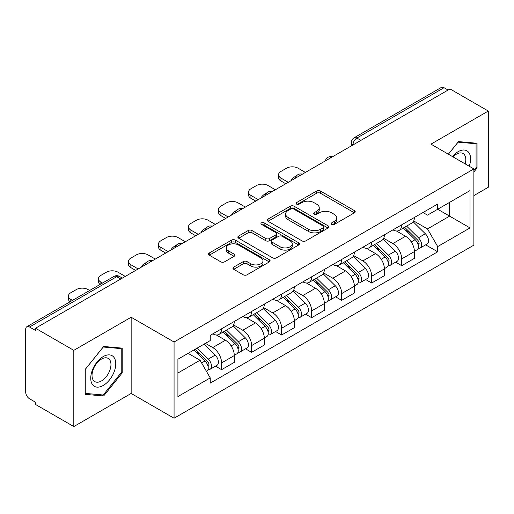 <?xml version="1.0" encoding="UTF-8"?>
<svg xmlns="http://www.w3.org/2000/svg" width="514" height="514" viewBox="0 0 514 514"><rect width="100%" height="100%" fill="white"/><g stroke="black" fill="none" stroke-linecap="round" stroke-linejoin="round"><path stroke-width="0.77" d="M331.716 224.393A1.87 1.079 0 0 0 334.363 224.393L354.429 212.809A2.673 1.542 0 0 0 355.213 211.717A2.673 1.542 0 0 0 354.429 210.624L320.434 190.996A2.673 1.542 0 0 0 316.656 190.996L296.584 202.58A1.87 1.079 0 0 0 296.038 203.345A1.87 1.079 0 0 0 296.584 204.109A1.87 1.079 0 0 0 299.232 204.109L301.827 202.612A8.545 4.934 0 0 1 313.913 202.612L316.746 204.244A8.545 4.934 0 0 1 319.252 207.733A8.545 4.934 0 0 1 316.746 211.222L314.15 212.725A1.87 1.079 0 0 0 313.604 213.49A1.87 1.079 0 0 0 314.15 214.248A1.87 1.079 0 0 0 316.797 214.248L319.393 212.751A8.545 4.934 0 0 1 331.479 212.751L334.312 214.389A8.545 4.934 0 0 1 336.818 217.878A8.545 4.934 0 0 1 334.312 221.367L331.716 222.864A1.87 1.079 0 0 0 331.17 223.629A1.87 1.079 0 0 0 331.716 224.393L331.716 222.864M233.735 267.113A2.673 1.542 0 0 0 232.951 268.205A2.673 1.542 0 0 0 233.735 269.291L243.27 274.804A2.673 1.542 0 0 0 247.048 274.804L269.336 261.934A2.673 1.542 0 0 0 270.12 260.842A2.673 1.542 0 0 0 269.336 259.75L235.341 240.122A2.673 1.542 0 0 0 231.563 240.122L209.275 252.991A2.673 1.542 0 0 0 208.491 254.083A2.673 1.542 0 0 0 209.275 255.169L220.795 261.825A2.673 1.542 0 0 0 224.573 261.825L234.114 256.319A2.673 1.542 0 0 0 234.892 255.227A2.673 1.542 0 0 0 234.114 254.134L228.396 250.838A7.145 4.125 0 0 1 226.308 247.921A7.145 4.125 0 0 1 230.715 244.111A7.145 4.125 0 0 1 238.502 245.005L260.887 257.925A7.145 4.125 0 0 1 262.982 260.842A7.145 4.125 0 0 1 258.568 264.652A7.145 4.125 0 0 1 250.781 263.759L247.048 261.607A2.673 1.542 0 0 0 243.27 261.607L233.735 267.113L233.735 269.291M174.066 342.016L131.154 317.241L73.81 350.342L35.511 328.234L450.007 88.935L488.3 111.043L430.957 144.145L473.869 168.92L174.066 342.016L174.066 418.229L473.869 245.139L473.869 168.92M302.014 240.886A2.673 1.542 0 0 0 305.791 240.886L328.08 228.017A2.673 1.542 0 0 0 328.864 226.931A2.673 1.542 0 0 0 328.08 225.839L294.079 206.21A2.673 1.542 0 0 0 290.307 206.21L268.019 219.073A2.673 1.542 0 0 0 267.235 220.165A2.673 1.542 0 0 0 268.019 221.258L302.014 240.886M262.249 224.798A1.87 1.079 0 0 1 264.145 225.061L264.145 222.838L298.711 242.794A2.673 1.542 0 0 1 299.495 243.887A2.673 1.542 0 0 1 298.711 244.979L276.423 257.842A2.673 1.542 0 0 1 272.645 257.842L238.644 238.213L238.644 236.035A2.673 1.542 0 0 0 237.86 237.121A2.673 1.542 0 0 0 238.644 238.213M238.644 236.035L248.185 230.529A2.673 1.542 0 0 1 251.963 230.529L265.751 238.49A2.673 1.542 0 0 0 269.529 238.49L275.857 234.834A2.673 1.542 0 0 0 276.635 233.742A2.673 1.542 0 0 0 275.857 232.656L261.498 224.367A1.87 1.079 0 0 1 260.951 223.603A1.87 1.079 0 0 1 262.108 222.607A1.87 1.079 0 0 1 264.145 222.838M73.81 350.342L73.81 426.562L35.511 404.454L35.511 402.231L29.549 398.787A5.442 3.142 -120 0 1 25.7 392.118L25.7 329.236A5.442 3.142 -120 0 1 26.824 326.743L113.999 276.416A5.442 3.142 60 0 1 116.717 276.686L29.549 327.013A5.442 3.142 -120 0 0 26.824 326.743M473.869 195.59L488.3 187.257L488.3 111.043M73.81 426.562L131.154 393.454L174.066 418.229M35.511 328.234L35.511 330.457L29.549 327.013M360.912 140.373L356.87 138.035A5.442 3.142 60 0 0 354.152 137.765L441.32 87.438A5.442 3.142 60 0 1 444.038 87.708L356.87 138.035A5.442 3.142 120 0 0 353.022 144.704L353.022 144.922M448.079 90.04L444.038 87.708M401.704 224.804A12.516 7.228 60 0 1 399.115 230.426L411.817 223.095A12.516 7.228 -120 0 0 414.406 217.473M383.682 238.284L392.857 243.578A12.516 7.228 60 0 1 401.704 258.915L414.406 251.577A12.516 7.228 -120 0 0 405.552 236.247L396.467 230.998M414.406 251.577L414.406 258.356L401.704 265.687L395.619 262.172M399.115 230.426A12.516 7.228 60 0 1 392.953 229.861M401.704 258.915L401.704 265.687M371.686 242.139A12.516 7.228 60 0 1 369.097 247.754L381.793 240.423A12.516 7.228 -120 0 0 384.388 234.802M365.595 279.507L371.686 283.021L384.388 275.69L384.388 268.912A12.516 7.228 -120 0 0 375.535 253.582L366.443 248.333M369.097 247.754A12.516 7.228 60 0 1 362.935 247.189M353.664 255.619L362.839 260.913A12.516 7.228 60 0 1 371.686 276.243L371.686 283.021M341.669 259.467A12.516 7.228 60 0 1 339.079 265.089L351.775 257.752A12.516 7.228 -120 0 0 354.371 252.136M335.578 296.835L341.669 300.349L354.371 293.019L354.371 286.24A12.516 7.228 -120 0 0 345.517 270.91L336.426 265.661M339.079 265.089A12.516 7.228 60 0 1 332.911 264.524M323.647 272.947L332.815 278.241A12.516 7.228 60 0 1 341.669 293.578L341.669 300.349M311.651 276.802A12.516 7.228 60 0 1 309.055 282.417L321.758 275.086A12.516 7.228 -120 0 0 324.347 269.464M305.56 314.17L311.651 317.684L324.353 310.353L324.353 303.575A12.516 7.228 -120 0 0 315.5 288.245L306.408 282.996M309.055 282.417A12.516 7.228 60 0 1 302.894 281.852M293.623 290.281L302.797 295.576A12.516 7.228 60 0 1 311.651 310.906L311.651 317.684M281.633 294.13A12.516 7.228 60 0 1 279.038 299.752L291.74 292.415A12.516 7.228 -120 0 0 294.329 286.799M275.543 331.498L281.633 335.012L294.329 327.681L294.329 320.903A12.516 7.228 -120 0 0 285.482 305.573L276.391 300.324M279.038 299.752A12.516 7.228 60 0 1 272.876 299.187M263.605 307.61L272.78 312.904A12.516 7.228 60 0 1 281.633 328.24L281.633 335.012M251.609 311.465A12.516 7.228 60 0 1 249.02 317.08L261.722 309.749A12.516 7.228 -120 0 0 264.312 304.127M245.525 348.833L251.609 352.347L264.312 345.016L264.312 338.238A12.516 7.228 -120 0 0 255.458 322.908L246.373 317.658M249.02 317.08A12.516 7.228 60 0 1 242.859 316.515M233.587 324.944L242.762 330.239A12.516 7.228 60 0 1 251.609 345.569L251.609 352.347M221.592 328.793A12.516 7.228 60 0 1 219.003 334.415L231.698 327.077A12.516 7.228 -120 0 0 234.294 321.462M215.501 366.161L221.592 369.675L234.294 362.344L234.294 355.566A12.516 7.228 -120 0 0 225.44 340.236L216.349 334.987M219.003 334.415A12.516 7.228 60 0 1 212.841 333.849M205.427 343.346L212.738 347.567A12.516 7.228 60 0 1 221.592 362.903L221.592 369.675M422.971 212.526L427.494 215.141L470.021 190.585L449.621 202.362L449.621 216.137L427.494 228.916L413.699 220.956M177.915 373.01L200.042 360.237L210.239 377.899L177.915 396.564L177.915 359.235L210.239 340.57L210.239 335.346L437.69 204.032L437.69 209.249L470.021 227.914L437.69 246.579L427.494 228.916M470.021 190.585L470.021 227.914M210.239 377.899L210.239 383.123L437.69 251.802L437.69 246.579M473.869 171.978L477.043 168.027L477.043 143.265L458.475 141.607L448.356 154.194M131.154 317.241L131.154 393.454M85.067 394.334L103.635 395.992L122.203 372.894L122.203 348.132L103.635 346.475L85.067 369.572L85.067 394.334M200.042 360.237L188.111 353.343M425.637 244.844L437.69 251.802M476.08 167.474L477.043 168.027M101.669 394.861L103.635 395.992M121.24 372.335L122.203 372.894M332.462 224.657L334.312 223.59A8.545 4.934 0 0 0 336.818 220.101L336.818 217.878M319.252 207.733L319.252 209.956A8.545 4.934 0 0 1 316.746 213.445L314.896 214.518M354.397 212.828L320.434 193.219A2.673 1.542 0 0 0 316.656 193.219L297.33 204.373M328.048 228.036L294.079 208.433A2.673 1.542 0 0 0 290.307 208.433L268.051 221.277M323.357 227.689A1.87 1.079 0 0 0 323.904 226.931A1.87 1.079 0 0 0 323.357 226.166L293.513 208.935A1.87 1.079 0 0 0 290.873 208.935L288.129 210.515A8.545 4.934 0 0 0 285.63 214.004A8.545 4.934 0 0 0 288.129 217.493L308.528 229.27A8.545 4.934 0 0 0 320.62 229.27L323.357 227.689L323.357 229.912A1.87 1.079 0 0 0 323.904 229.148L323.904 226.931M285.63 214.004L285.63 216.227A8.545 4.934 0 0 0 288.129 219.716L288.129 217.493M323.357 229.912L320.62 231.493A8.545 4.934 0 0 1 308.528 231.493L288.129 219.716M238.682 238.233L248.185 232.746L248.185 230.529M276.635 233.742L276.635 235.965A2.673 1.542 0 0 1 275.857 237.057L269.529 240.706A2.673 1.542 0 0 1 265.751 240.706L251.963 232.746A2.673 1.542 0 0 0 248.185 232.746M264.145 225.061L298.673 244.998M280.059 246.746A7.145 4.125 0 0 0 287.846 247.645A7.145 4.125 0 0 0 292.254 243.829A7.145 4.125 0 0 0 290.159 240.912L282.276 236.363A2.673 1.542 0 0 0 278.498 236.363L272.169 240.012A2.673 1.542 0 0 0 271.392 241.105A2.673 1.542 0 0 0 272.169 242.197L280.059 246.746L280.059 248.969A7.145 4.125 0 0 0 287.846 249.862A7.145 4.125 0 0 0 292.254 246.052L292.254 243.829M271.392 241.105L271.392 243.328A2.673 1.542 0 0 0 272.169 244.42L272.169 242.197M280.059 248.969L272.169 244.42M262.982 260.842L262.982 263.065A7.145 4.125 0 0 1 258.568 266.875A7.145 4.125 0 0 1 250.781 265.982L247.048 263.83A2.673 1.542 0 0 0 243.27 263.83L233.767 269.317M226.308 247.921L226.308 250.145A7.145 4.125 0 0 0 228.396 253.061L228.396 250.838M234.076 256.338L228.396 253.061M269.304 261.954L235.341 242.345A2.673 1.542 0 0 0 231.563 242.345L209.307 255.195M403.323 227.998L415.145 239.659A6.804 3.926 60 0 1 416.944 249.862L414.406 251.327M292.312 179.977L291.656 179.598A17.007 9.817 -0 0 1 296.552 175.82M405.681 230.323L410.692 233.215M305.393 172.421L298.081 168.2A8.166 4.716 -0 0 0 286.536 168.2L280.959 171.425A8.166 4.716 -0 0 0 278.569 174.754A8.166 4.716 -0 0 0 280.959 178.088L288.27 182.309M404.634 227.239L417.586 240.012A3.264 1.883 60 0 1 418.447 244.908A3.264 1.883 60 0 1 418.145 245.03M406.593 226.109L418.422 237.77A6.804 3.926 60 0 1 420.214 247.973A6.804 3.926 60 0 1 418.158 248.191M413.211 221.804L425.348 233.774A6.804 3.926 60 0 1 427.14 243.977L420.214 247.973M285.765 183.755L280.959 180.979A8.166 4.716 180 0 1 278.569 177.645L278.569 174.754M373.305 245.326L385.127 256.994A6.804 3.926 60 0 1 386.926 267.19L384.388 268.661M262.294 197.305L261.632 196.933A17.007 9.817 -0 0 1 266.535 193.155M375.663 247.652L380.675 250.549M275.375 189.756L268.064 185.535A8.166 4.716 -0 0 0 256.518 185.535L250.941 188.754A8.166 4.716 -0 0 0 248.545 192.088A8.166 4.716 -0 0 0 250.941 195.423L258.253 199.644M374.616 244.568L387.562 257.347A3.264 1.883 60 0 1 388.423 262.243A3.264 1.883 60 0 1 388.128 262.358M376.576 243.437L388.398 255.105A6.804 3.926 60 0 1 390.197 265.308A6.804 3.926 60 0 1 388.141 265.526M383.193 239.132L395.33 251.102A6.804 3.926 60 0 1 397.123 261.305L390.197 265.308M255.747 201.083L250.941 198.308A8.166 4.716 180 0 1 248.545 194.973L248.545 192.088M343.281 262.66L355.11 274.322A6.804 3.926 60 0 1 356.902 284.525L354.364 285.99M232.27 214.64L231.615 214.261A17.007 9.817 -0 0 1 236.511 210.483M345.646 264.986L350.657 267.878M245.358 207.084L238.046 202.863A8.166 4.716 -0 0 0 226.501 202.863L220.917 206.088A8.166 4.716 -0 0 0 218.527 209.416A8.166 4.716 -0 0 0 220.917 212.751L228.229 216.972M344.598 261.902L357.545 274.675A3.264 1.883 60 0 1 358.406 279.571A3.264 1.883 60 0 1 358.11 279.693M346.558 260.771L358.38 272.433A6.804 3.926 60 0 1 360.179 282.636A6.804 3.926 60 0 1 358.123 282.854M353.176 256.467L365.306 268.436A6.804 3.926 60 0 1 367.105 278.639L360.179 282.636M225.73 218.418L220.917 215.642A8.166 4.716 180 0 1 218.527 212.308L218.527 209.416M469.237 166.253A17.688 10.216 120 0 0 468.922 152.671A17.688 10.216 120 0 0 452.423 156.539M465.183 163.908A13.39 7.729 120 0 0 464.534 154.932A13.39 7.729 120 0 0 463.03 153.532A13.39 7.729 120 0 0 452.969 156.854M448.394 154.213L458.09 142.153L476.08 143.766L476.08 167.75L473.869 170.507M474.891 143.072L476.08 143.766M114.082 357.532A17.688 10.216 120 0 0 96.998 362.113A17.688 10.216 120 0 0 92.417 384.485A17.688 10.216 120 0 0 109.501 379.91A17.688 10.216 120 0 0 114.082 357.532M109.694 359.794A13.39 7.729 120 0 0 108.191 358.399A13.39 7.729 120 0 0 95.732 364.651A13.39 7.729 120 0 0 93.291 380.199A13.39 7.729 120 0 0 94.801 381.594A13.39 7.729 120 0 0 107.259 375.342A13.39 7.729 120 0 0 109.694 359.794M103.25 395.003L85.26 393.39L85.26 369.405L103.25 347.021L121.24 348.627L121.24 372.618L103.25 395.003M120.051 347.939L121.24 348.627M313.264 279.989L325.092 291.656A6.804 3.926 60 0 1 326.885 301.853L324.347 303.324M202.253 231.968L201.597 231.589A17.007 9.817 -0 0 1 206.493 227.818M315.622 282.314L320.64 285.212M215.34 224.419L208.029 220.198A8.166 4.716 -0 0 0 196.483 220.198L190.9 223.417A8.166 4.716 -0 0 0 188.509 226.751A8.166 4.716 -0 0 0 190.9 230.086L198.211 234.307M314.574 279.231L327.527 292.01A3.264 1.883 60 0 1 328.388 296.906A3.264 1.883 60 0 1 328.093 297.021M316.534 278.1L328.362 289.767A6.804 3.926 60 0 1 330.155 299.964A6.804 3.926 60 0 1 328.105 300.182M323.152 273.795L335.289 285.765A6.804 3.926 60 0 1 337.088 295.968L330.155 299.964M195.712 235.746L190.9 232.97A8.166 4.716 180 0 1 188.509 229.636L188.509 226.751M283.246 297.323L295.075 308.985A6.804 3.926 60 0 1 296.867 319.188L294.329 320.652M172.235 249.303L171.58 248.924A17.007 9.817 -0 0 1 176.475 245.146M285.604 299.649L290.616 302.54M185.316 241.747L178.005 237.526A8.166 4.716 -0 0 0 166.459 237.526L160.882 240.751A8.166 4.716 -0 0 0 158.492 244.079A8.166 4.716 -0 0 0 160.882 247.414L168.194 251.635M284.557 296.565L297.51 309.338A3.264 1.883 60 0 1 298.371 314.234A3.264 1.883 60 0 1 298.069 314.356M286.516 295.434L298.345 307.096A6.804 3.926 60 0 1 300.137 317.299A6.804 3.926 60 0 1 298.081 317.517M293.134 291.13L305.271 303.099A6.804 3.926 60 0 1 307.064 313.296L300.137 317.299M165.694 253.081L160.882 250.305A8.166 4.716 180 0 1 158.492 246.971L158.492 244.079M253.229 314.652L265.051 326.319A6.804 3.926 60 0 1 266.85 336.516L264.312 337.981M142.217 266.631L141.562 266.252A17.007 9.817 -0 0 1 146.458 262.474M255.587 316.977L260.598 319.875M155.299 259.082L147.987 254.86A8.166 4.716 -0 0 0 136.441 254.86L130.864 258.079A8.166 4.716 -0 0 0 128.474 261.414A8.166 4.716 -0 0 0 130.864 264.742L138.176 268.97M254.539 313.893L267.492 326.673A3.264 1.883 60 0 1 268.353 331.569A3.264 1.883 60 0 1 268.051 331.684M256.499 312.763L268.327 324.43A6.804 3.926 60 0 1 270.12 334.627A6.804 3.926 60 0 1 268.064 334.845M263.117 308.458L275.253 320.428A6.804 3.926 60 0 1 277.046 330.63L270.12 334.627M135.67 270.409L130.864 267.633A8.166 4.716 180 0 1 128.474 264.299L128.474 261.414M223.211 331.98L235.033 343.648A6.804 3.926 60 0 1 236.832 353.85L234.288 355.315M225.569 334.312L230.58 337.203M125.281 276.41L117.969 272.189A8.166 4.716 -0 0 0 106.424 272.189L100.847 275.408A8.166 4.716 -0 0 0 98.45 278.742A8.166 4.716 -0 0 0 100.847 282.077L102.517 283.047M224.522 331.228L237.468 344.001A3.264 1.883 60 0 1 238.329 348.897A3.264 1.883 60 0 1 238.033 349.012M226.481 330.097L238.303 341.759A6.804 3.926 60 0 1 240.102 351.961A6.804 3.926 60 0 1 238.046 352.18M233.099 325.786L245.236 337.762A6.804 3.926 60 0 1 247.028 347.959L240.102 351.961M100.076 284.454A8.166 4.716 180 0 1 98.45 281.633L98.45 278.742M193.894 350.008L205.015 360.982A6.804 3.926 60 0 1 206.808 371.179L206.474 371.378M195.545 351.64L200.563 354.538M89.629 290.487L87.952 289.523A8.166 4.716 -0 0 0 76.406 289.523L70.823 292.742A8.166 4.716 -0 0 0 68.433 296.077A8.166 4.716 -0 0 0 70.823 299.405L72.5 300.375M195.204 349.25L207.45 361.336A3.264 1.883 60 0 1 208.311 366.231A3.264 1.883 60 0 1 208.016 366.347M197.164 348.119L208.286 359.093A6.804 3.926 60 0 1 210.078 369.29A6.804 3.926 60 0 1 208.029 369.508M204.09 344.117L215.212 355.09A6.804 3.926 60 0 1 217.011 365.293L210.078 369.29M70.058 301.789A8.166 4.716 180 0 1 68.433 298.962L68.433 296.077M353.214 144.813L353.022 144.704A5.442 3.142 0 0 1 351.428 142.481L351.428 145.847M251.609 345.569L264.312 338.238M281.633 328.24L294.329 320.903M311.651 310.906L324.353 303.575M341.669 293.578L354.371 286.24M371.686 276.243L384.388 268.912M221.592 362.903L234.294 355.566M212.738 347.567L225.44 340.236M242.762 330.239L255.458 322.908M272.78 312.904L285.482 305.573M302.797 295.576L315.5 288.245M332.815 278.241L345.517 270.91M362.839 260.913L375.535 253.582M392.857 243.578L405.552 236.247M331.903 157.117A5.442 3.142 120 0 0 329.5 158.505M301.885 174.452A5.442 3.142 120 0 0 299.482 175.839M271.861 191.78A5.442 3.142 120 0 0 269.458 193.168M241.843 209.114A5.442 3.142 120 0 0 239.44 210.502M211.826 226.443A5.442 3.142 120 0 0 209.423 227.831M181.808 243.777A5.442 3.142 120 0 0 179.405 245.165M151.791 261.106A5.442 3.142 120 0 0 149.388 262.493M120.758 279.018L116.717 276.686A5.442 3.142 120 0 1 119.441 276.416A5.442 5.442 0 0 0 113.999 276.416M334.312 223.59L334.312 221.367M314.15 214.248L314.15 212.725M316.746 213.445L316.746 211.222M296.584 204.109L296.584 202.58M316.656 193.219L316.656 190.996M320.434 193.219L320.434 190.996M354.429 212.809L354.429 210.624M268.019 221.258L268.019 219.073M290.307 208.433L290.307 206.21M294.079 208.433L294.079 206.21M328.08 228.017L328.08 225.839M308.528 231.493L308.528 229.27M320.62 231.493L320.62 229.27M251.963 232.746L251.963 230.529M265.751 240.706L265.751 238.49M269.529 240.706L269.529 238.49M275.857 237.057L275.857 234.834M298.711 244.979L298.711 242.794M243.27 263.83L243.27 261.607M247.048 263.83L247.048 261.607M250.781 265.982L250.781 263.759M234.114 256.319L234.114 254.134M209.275 255.169L209.275 252.991M231.563 242.345L231.563 240.122M235.341 242.345L235.341 240.122M269.336 261.934L269.336 259.75M415.145 239.659L411.239 241.921M419.122 243.418L417.895 244.124M425.348 233.774L418.422 237.77M280.959 180.979L280.959 178.088M385.127 256.994L381.221 259.249M389.104 260.746L387.877 261.453M395.33 251.102L388.398 255.105M250.941 198.308L250.941 195.423M355.11 274.322L351.203 276.583M359.087 278.074L357.86 278.787M365.306 268.436L358.38 272.433M220.917 215.642L220.917 212.751M325.092 291.656L321.186 293.912M329.063 295.409L327.836 296.115M335.289 285.765L328.362 289.767M190.9 232.97L190.9 230.086M295.075 308.985L291.162 311.24M299.045 312.737L297.818 313.45M305.271 303.099L298.345 307.096M160.882 250.305L160.882 247.414M265.051 326.319L261.144 328.574M269.028 330.072L267.8 330.778M275.253 320.428L268.327 324.43M130.864 267.633L130.864 264.742M235.033 343.648L231.127 345.903M239.01 347.4L237.783 348.113M245.236 337.762L238.303 341.759M100.847 284.011L100.847 282.077M205.015 360.982L201.61 362.948M208.986 364.734L207.765 365.441M215.212 355.09L208.286 359.093M70.823 301.345L70.823 299.405M332.365 156.854A5.442 5.442 0 0 0 325.381 160.882M302.348 174.182A5.442 5.442 0 0 0 295.364 178.217M272.324 191.516A5.442 5.442 0 0 0 265.34 195.545M242.306 208.845A5.442 5.442 0 0 0 235.322 212.88M212.288 226.179A5.442 5.442 0 0 0 205.304 230.208M182.271 243.507A5.442 5.442 0 0 0 175.287 247.542M152.253 260.842A5.442 5.442 0 0 0 145.269 264.871M122.351 278.1L119.441 276.416M354.152 137.765A5.442 5.442 0 0 0 351.428 142.481"/></g></svg>
